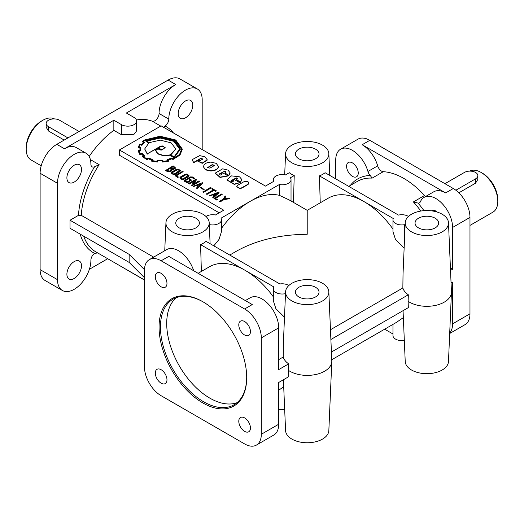 <?xml version="1.0" encoding="UTF-8"?>
<svg xmlns="http://www.w3.org/2000/svg" width="524" height="524" viewBox="0 0 524 524"><rect width="100%" height="100%" fill="white"/><g stroke="black" fill="none" stroke-linecap="round" stroke-linejoin="round"><path stroke-width="0.79" d="M431.534 210.851A8.24 4.755 60 0 1 431.776 210.687A8.24 4.755 60 0 1 435.896 211.1A8.24 4.755 60 0 1 437.298 212.102M352.423 176.365A8.24 4.755 60 0 1 346.6 166.272A8.24 4.755 60 0 1 348.309 162.499A8.24 4.755 60 0 1 352.423 162.905A8.24 4.755 60 0 1 357.807 170.169A8.24 4.755 60 0 1 356.543 176.771A8.24 4.755 60 0 1 352.423 176.365M435.202 218.226A11.803 6.819 180 0 1 438.654 223.132A11.803 6.819 180 0 1 431.304 229.361A11.803 6.819 180 0 1 418.506 227.868A11.803 6.819 180 0 1 415.047 223.132A11.803 6.819 180 0 1 422.265 216.766A11.803 6.819 180 0 1 435.202 218.226M195.924 218.226A11.803 6.819 180 0 1 199.382 223.132A11.803 6.819 180 0 1 192.026 229.361A11.803 6.819 180 0 1 179.228 227.868A11.803 6.819 180 0 1 175.769 223.132A11.803 6.819 180 0 1 182.994 216.766A11.803 6.819 180 0 1 195.924 218.226M315.559 149.157A11.803 6.819 180 0 1 319.018 154.056A11.803 6.819 180 0 1 311.662 160.285A11.803 6.819 180 0 1 298.863 158.792A11.803 6.819 180 0 1 295.412 154.056A11.803 6.819 180 0 1 302.63 147.689A11.803 6.819 180 0 1 315.559 149.157M315.559 287.296A11.803 6.819 180 0 1 319.018 292.202A11.803 6.819 180 0 1 311.662 298.431A11.803 6.819 180 0 1 298.863 296.938A11.803 6.819 180 0 1 295.412 292.202A11.803 6.819 180 0 1 302.63 285.835A11.803 6.819 180 0 1 315.559 287.296M64.197 140.072L48.457 130.98L46.151 127.214L46.151 123.454A7.867 4.546 0 0 0 48.457 126.67L67.937 137.91M79.065 131.485L59.585 120.245A7.867 4.546 0 0 0 51.011 119.256A7.867 4.546 0 0 0 46.151 123.454M444.935 183.688L464.415 172.448A7.867 4.546 180 0 1 475.543 172.448A7.867 4.546 180 0 1 477.849 175.658A7.867 4.546 180 0 1 475.543 178.874L455.867 190.232M469.583 171.119A23.606 13.631 60 0 1 481.104 172.448L482.499 173.248A21.641 12.497 60 0 1 497.8 199.755L497.8 201.36A23.606 13.631 60 0 1 492.914 212.168L469.976 225.412M482.499 173.248L481.104 172.448A23.606 13.631 60 0 1 497.8 201.36M26.2 149.157L26.2 147.552A21.641 12.497 120 0 1 41.501 121.044L42.896 120.245A23.606 13.631 120 0 0 26.2 149.157A23.606 13.631 120 0 0 31.086 159.964L41.2 165.8M54.417 118.915A23.606 13.631 120 0 0 42.896 120.245L41.501 121.044M404.318 340.39A8.856 5.109 180 0 1 395.555 339.107A8.856 5.109 180 0 1 392.961 335.491L392.961 324.395M408.465 216.458A8.856 5.109 0 0 0 408.072 216.216A8.856 5.109 0 0 0 398.495 215.095L325.109 172.724A22.119 12.773 0 0 1 319.424 175.868L363.918 201.55A70.825 40.892 -120 0 0 328.502 198.046L307.215 210.34L307.215 234.287C279.737 234.549 256.131 240.195 236.389 251.225L229.767 255.05M392.961 229.034A70.825 40.892 -120 0 0 363.918 201.55L393.269 218.495A8.856 5.109 0 0 0 392.961 219.831A8.856 5.109 0 0 0 395.555 223.447A8.856 5.109 0 0 0 404.443 224.711L405.118 225.104M392.961 219.831L392.961 231.66L395.555 239.665L404.102 248.107M285.187 301.005L285.187 293.709A8.856 5.109 180 0 1 275.912 292.516A8.856 5.109 180 0 1 273.318 288.907A8.856 5.109 180 0 1 273.96 286.995L244.944 270.24A70.825 40.892 60 0 1 273.318 296.8M284.499 317.197L275.912 308.741L273.318 300.737L273.318 288.907M201.38 271.439L200.574 244.623A22.119 12.773 180 0 0 206.017 241.341L279.862 283.969A8.856 5.109 180 0 1 288.436 285.292A8.856 5.109 180 0 1 288.829 285.534M221.534 173.745L221.947 174.315L220.597 175.075L219.248 174.309L219.641 173.765L224.698 171.158L226.047 171.951L224.822 172.959L228.949 175.344L230.01 172.612L227.888 170.097L222.674 168.833L215.259 173.117L220.034 177.112L228.123 175.966L222.759 172.861L221.377 173.66A0.91 0.524 0 0 0 221.456 173.706A0.91 0.524 0 0 0 221.534 173.745L221.914 174.472M221.377 173.66L221.377 173.981A0.91 0.524 0 0 0 221.456 174.027A0.91 0.524 0 0 0 221.534 174.073M233.18 180.472L233.586 181.035L232.243 181.802L230.894 181.029L231.287 180.492L236.344 177.885L237.693 178.664L236.468 179.68L240.595 182.064L241.649 179.332L239.527 176.817L231.477 175.881L226.905 179.837L234.307 184.114L239.769 182.686L234.405 179.588L233.023 180.38A0.91 0.524 0 0 0 233.095 180.426A0.91 0.524 0 0 0 233.18 180.472L233.56 181.199M233.023 180.38L233.023 180.701A0.91 0.524 0 0 0 233.095 180.747A0.91 0.524 0 0 0 233.18 180.793M203.227 301.962A60.987 35.213 -120 0 0 173.077 299.139A60.987 35.213 -120 0 0 163.73 348.008A60.987 35.213 -120 0 0 203.574 401.751A60.987 35.213 -120 0 0 234.071 404.77A60.987 35.213 -120 0 0 246.699 377.254M237.038 402.687A60.987 35.213 60 0 1 209.836 398.135A60.987 35.213 60 0 1 170.889 347.255A60.987 35.213 60 0 1 176.372 297.606M448.485 222.739A21.635 12.491 180 0 1 435.379 234.529A21.635 12.491 180 0 1 411.55 231.877A21.635 12.491 180 0 1 405.222 222.739A21.635 12.491 180 0 1 418.82 211.447A21.635 12.491 180 0 1 442.151 214.211A21.635 12.491 180 0 1 448.485 222.739L451.439 291.77A24.595 14.2 180 0 1 451.439 292.471L448.485 361.501A21.635 12.491 180 0 1 434.887 372.793A21.635 12.491 180 0 1 411.55 370.023A21.635 12.491 180 0 1 405.222 361.501L403.048 310.68M451.439 292.471A24.595 14.2 180 0 1 435.981 305.302A24.595 14.2 180 0 1 409.46 302.158A24.595 14.2 180 0 1 408.131 301.326L408.32 294.783A24.32 14.037 180 0 1 402.851 287.951L403.035 273.856L405.222 222.739M185.489 100.962A10.329 5.96 -60 0 1 190.651 100.451A10.329 5.96 -60 0 1 192.236 108.73A10.329 5.96 -60 0 1 185.489 117.828A10.329 5.96 -60 0 1 180.328 118.345A10.329 5.96 -60 0 1 178.743 110.066A10.329 5.96 -60 0 1 185.489 100.962M74.198 261.6A10.329 5.96 -60 0 1 79.36 261.09A10.329 5.96 -60 0 1 80.945 269.362A10.329 5.96 -60 0 1 74.198 278.467A10.329 5.96 -60 0 1 69.03 278.978A10.329 5.96 -60 0 1 67.452 270.698A10.329 5.96 -60 0 1 74.198 261.6M74.198 165.217A10.329 5.96 -60 0 1 79.36 164.706A10.329 5.96 -60 0 1 80.945 172.986A10.329 5.96 -60 0 1 74.198 182.083A10.329 5.96 -60 0 1 69.03 182.594A10.329 5.96 -60 0 1 67.452 174.322A10.329 5.96 -60 0 1 74.198 165.217M153.656 257.133L81.272 215.344L78.489 215.351A72.79 42.025 -60 0 1 94.582 166.776L99.134 164.667L90.39 159.624M136.607 121.044L136.607 130.908L134.02 134.295L121.496 134.747L113.846 130.332L113.846 120.238L121.496 124.66A8.856 5.109 0 0 0 131.144 125.767A8.856 5.109 0 0 0 136.607 121.044A8.856 5.109 0 0 0 134.02 117.428L126.363 113.014L175.75 84.502A23.606 13.631 120 0 0 159.06 113.498A5.902 3.406 -60 0 1 154.881 120.749A5.902 3.406 -60 0 1 152.209 121.175A70.825 40.892 120 0 0 136.423 119.996M159.06 113.498L168.793 119.118A5.902 3.406 -60 0 1 165.106 126.061L164.667 126.395M168.793 119.118A23.606 13.631 -60 0 1 185.489 90.121A23.606 13.631 -60 0 1 197.293 88.949L179.902 78.914A23.606 13.631 -60 0 0 168.099 80.08L56.808 144.336A23.606 13.631 -60 0 0 40.112 173.248L40.112 269.631A23.606 13.631 -60 0 0 45.005 280.438L62.395 290.479A23.606 13.631 -60 0 0 74.198 289.307A23.606 13.631 -60 0 0 90.894 260.31A5.902 3.406 120 0 1 94.582 253.367L97.739 252.961M197.293 88.949A23.606 13.631 -60 0 1 202.185 99.757L202.185 149.556M62.395 290.479A23.606 13.631 -60 0 1 57.502 279.672L57.502 183.289A23.606 13.631 -60 0 1 74.198 154.377A23.606 13.631 -60 0 1 86.002 153.204A23.606 13.631 -60 0 1 90.894 164.097A5.902 3.406 -60 0 0 92.113 166.822A5.902 3.406 -60 0 0 94.582 166.776L95.113 166.553M86.002 153.204L76.262 147.585A23.606 13.631 120 0 0 64.459 148.75L113.846 120.238M291.914 162.807A21.635 12.491 180 0 1 285.58 153.663A21.635 12.491 180 0 1 299.178 142.371A21.635 12.491 180 0 1 322.515 145.141A21.635 12.491 180 0 1 328.843 153.663A21.635 12.491 180 0 1 315.743 165.453A21.635 12.491 180 0 1 291.914 162.807M273.318 181.573L273.318 179.673A8.856 5.109 0 0 1 285.469 174.931L289.307 172.71A22.119 12.773 0 0 0 291.573 174.25A22.119 12.773 0 0 0 294.233 175.56L290.394 177.774A8.856 5.109 0 0 1 291.03 179.673A8.856 5.109 0 0 1 279.351 184.52L250.177 201.36A70.825 40.892 120 0 0 221.469 228.379M209.286 224.6L209.325 224.58A8.856 5.109 0 0 0 221.469 219.831A8.856 5.109 0 0 0 221.004 218.2L250.177 201.36A70.825 40.892 120 0 1 279.351 195.341L289.038 199.841L307.215 210.34M291.914 300.953A21.635 12.491 180 0 1 285.58 291.809A21.635 12.491 180 0 1 299.178 280.517A21.635 12.491 180 0 1 322.515 283.281A21.635 12.491 180 0 1 328.843 291.809A21.635 12.491 180 0 1 315.743 303.599A21.635 12.491 180 0 1 291.914 300.953M285.58 291.809L283.392 342.932L283.215 357.021A24.32 14.037 0 0 0 288.685 363.859L278.696 369.623L278.696 327.86A23.606 13.631 -120 0 0 268.393 304.103A23.606 13.631 -120 0 0 250.197 297.776L245.35 300.573M328.843 291.809L331.797 360.839A24.595 14.2 180 0 1 331.797 361.54A24.595 14.2 180 0 1 316.345 374.372A24.595 14.2 180 0 1 289.824 371.228A24.595 14.2 180 0 1 288.488 370.396L288.685 363.859M198.131 273.312L209.534 266.729A70.825 40.892 60 0 1 244.944 270.24L200.574 244.623M172.278 231.877A21.635 12.491 180 0 1 165.944 222.739A21.635 12.491 180 0 1 179.542 211.447A21.635 12.491 180 0 1 202.873 214.211A21.635 12.491 180 0 1 209.207 222.739A21.635 12.491 180 0 1 196.1 234.529A21.635 12.491 180 0 1 172.278 231.877M425.606 196.507A5.902 3.406 60 0 1 424.519 195.511A70.825 40.892 -120 0 0 403.899 178.468A70.825 40.892 -120 0 0 383.273 171.695A5.902 3.406 60 0 1 377.68 165.853A23.606 13.631 -120 0 0 362.163 144.735L445.629 192.924A23.606 13.631 -120 0 0 433.826 191.758L424.093 197.378A23.606 13.631 60 0 1 442.282 203.705A23.606 13.631 60 0 1 452.585 227.462L452.585 269.231L450.522 270.423M331.797 361.54L328.843 430.571A21.635 12.491 180 0 1 315.245 441.863A21.635 12.491 180 0 1 291.914 439.099A21.635 12.491 180 0 1 285.58 430.571L283.405 379.756M161.143 273.345A8.24 4.755 -120 0 0 157.023 272.932A8.24 4.755 -120 0 0 155.759 279.534A8.24 4.755 -120 0 0 161.143 286.798A8.24 4.755 -120 0 0 165.263 287.204A8.24 4.755 -120 0 0 166.973 283.432A8.24 4.755 -120 0 0 161.143 273.345M244.61 321.533A8.24 4.755 -120 0 0 240.49 321.127A8.24 4.755 -120 0 0 239.232 327.729A8.24 4.755 -120 0 0 244.61 334.987A8.24 4.755 -120 0 0 248.73 335.399A8.24 4.755 -120 0 0 250.439 331.627A8.24 4.755 -120 0 0 244.61 321.533M161.143 369.721A8.24 4.755 -120 0 0 157.023 369.315A8.24 4.755 -120 0 0 155.759 375.918A8.24 4.755 -120 0 0 161.143 383.182A8.24 4.755 -120 0 0 165.263 383.588A8.24 4.755 -120 0 0 166.973 379.815A8.24 4.755 -120 0 0 161.143 369.721M244.61 417.916A8.24 4.755 -120 0 0 240.49 417.504A8.24 4.755 -120 0 0 239.232 424.106A8.24 4.755 -120 0 0 244.61 431.37A8.24 4.755 -120 0 0 248.73 431.776A8.24 4.755 -120 0 0 250.439 428.003A8.24 4.755 -120 0 0 244.61 417.916M202.88 301.759L202.88 301.759A61.97 35.783 -120 0 0 159.06 327.055A61.97 35.783 -120 0 0 202.88 402.956A61.97 35.783 -120 0 0 246.699 377.653A61.97 35.783 -120 0 0 202.88 301.759M193.69 162.401L200.81 158.294L202.952 159.08L199.913 160.586L197.312 160.92L202.264 163.016L207.249 159.807L205.008 156.886L199.749 155.615L192.328 159.565L193.69 162.722L200.81 158.615L203.024 158.936M207.642 167.746L212.135 164.975L214.395 165.374M212.135 164.654L214.421 165.217L214.028 165.748L209.901 168.132L207.615 167.582L212.135 164.654M228.949 175.344L230.056 173.287M230.92 181.186L235.407 178.429L236.344 178.206L237.66 178.835M169.959 168.263L166.639 170.182L169.239 171.06L170.608 170.627L171.407 169.475L169.959 168.263L166.92 170.339M174.584 167.89L173.103 166.77L170.745 168.132M173.994 168.459L174.61 167.732L173.103 166.449L170.464 167.968L171.708 168.689L173.994 168.459M175.344 167.909L175.18 168.571L173.431 169.481L172.114 169.579L171.145 171.269L169.317 171.813L167.372 171.558L165.545 170.503L173.097 165.82L175.357 167.752L173.431 169.16L172.095 169.259L172.108 169.691M172.095 169.259L171.145 170.948L169.317 171.492L167.372 171.237L165.545 170.182M180.374 170.758L179.843 171.689L175.121 174.407L173.496 174.715L171.112 172.979M180.374 170.424L179.843 171.361L175.121 174.086L173.496 174.394L171.125 173.018L171.636 172.062L176.339 169.344L178.055 169.029L180.374 170.424M171.97 173.038L173.496 173.935L174.689 173.713L179.588 170.47L178.088 169.514L176.778 169.717L172.272 172.317L171.97 173.038M179.575 170.713L178.088 169.835L176.778 170.038L171.951 172.979M189.007 175.75L188.483 176.673L183.76 179.398L182.129 179.699L179.752 177.964M189.007 175.409L188.483 176.352L183.76 179.077L182.129 179.378L179.765 178.003L180.269 177.047L184.979 174.328L186.695 174.014L189.007 175.409M180.603 178.022L182.136 178.926L183.321 178.697L188.227 175.461L186.721 174.499L185.417 174.708L180.911 177.309L180.603 178.022M188.208 175.691L186.721 174.82L185.417 175.029L180.583 177.977M194.037 178.514L191.922 177.295L190.69 177.269L185.254 180.407L185.431 181.009L187.147 181.998L190.474 180.079L189.4 179.463L189.95 179.143L191.568 180.079L187.153 182.627L184.206 180.636L190.205 176.916L192.465 176.974L194.587 178.199L194.037 178.835L191.922 177.616L190.69 177.59L185.155 180.8M187.153 182.627L184.756 181.566L184.252 180.8M155.438 150.303L157.717 153.899L163.933 155.903L169.842 155.248L174.158 157.737L180.374 149.196M155.484 149.582L157.717 153.578L163.933 155.582L169.842 154.927L174.158 157.416L180.38 149.032L174.374 140.773L160.102 137.327L145.593 140.93L148.947 142.862L144.722 148.908L147.27 153.827L157.606 147.86L161.405 150.054L155.484 149.582M158.314 147.775L162.244 146.196L165.145 147.748M162.244 145.875L165.158 147.585L162.04 149.923L158.032 147.617L160.265 146.327L162.244 145.875M146.772 141.113L160.265 138.048L173.863 141.336L179.686 149.189M160.265 137.727L173.909 141.041L179.686 148.934L174.106 156.892L170.398 154.75L175.802 148.96L171.158 142.875L160.324 140.144L149.373 142.613L146.491 140.949L160.265 137.727M170.752 154.96L175.795 149.137M140.681 149.615L140.753 147.853M167.438 159.493L167.883 160.567A20.266 11.705 180 0 1 163.115 161.3L162.84 160.193L157.18 160.174L156.787 161.281A23.233 13.414 180 0 1 152.078 160.534L152.838 159.512L148.128 157.934L146.975 158.838L143.249 156.689L144.703 156.021L142.076 153.342L140.268 153.761L138.932 151.01L140.812 150.827L140.753 147.526L138.853 147.375A19.401 11.201 180 0 1 140.085 144.604L141.873 145.358L144.663 142.43L143.137 141.421A25.879 14.941 180 0 1 144.906 140.275L160.082 136.607L175.304 140.275L181.625 149.045L179.614 154.351L173.287 158.824L172.147 157.894L167.136 159.578L167.68 160.619M140.812 150.827L139.024 151.325M152.523 159.42L152.838 159.84L152.281 160.58M143.412 141.546A25.879 14.941 180 0 1 144.906 140.596L160.082 136.928L175.206 140.543L181.625 149.202M140.085 144.604L141.873 145.037L144.48 142.286M162.859 161.706L168.741 160.803L167.962 159.755A17.076 9.858 0 0 0 171.983 158.418L173.398 159.237L179.981 154.744L182.28 149.032L175.763 140.006L160.102 136.227L144.441 140.006L142.227 141.519L143.773 142.194L141.539 144.5L139.712 144.087L138.074 147.703L140.046 147.853A18.982 10.958 0 0 0 139.934 149.045A18.982 10.958 0 0 0 140.105 150.506A279.462 161.346 0 0 0 138.146 150.689L139.862 154.259L141.722 153.827A16.834 9.72 0 0 0 143.884 155.936L142.279 156.643L147.106 159.388L148.279 158.471A18.825 10.866 0 0 0 151.98 159.709L151.161 160.744L157.049 161.687L157.659 160.599A20.351 11.751 0 0 0 162.296 160.613L162.519 162.054L168.44 161.215M157.344 161.733L157.659 160.92A20.351 11.751 0 0 0 162.296 160.934L162.859 162.027M151.161 161.065L157.344 162.054M142.502 156.82L147.106 159.709L148.279 158.792A18.825 10.866 0 0 0 151.77 159.977M138.146 151.01L139.862 154.58L141.722 154.148A16.834 9.72 0 0 0 143.615 156.054M142.43 141.356L142.227 141.84L143.517 142.397M173.117 159.355L179.981 155.071L182.28 149.268M171.387 169.638L169.959 168.584M248.946 182.961L248.062 184.166L241.833 187.769L239.73 188.28L236.743 186.557L237.627 185.339L243.863 181.743L245.959 181.232L248.062 181.749L248.946 182.961L248.062 184.494L241.833 188.09L239.73 188.601L236.756 186.714M226.912 179.994L234.307 184.435L239.769 182.686M240.595 182.064L241.695 180.007M219.281 174.459L223.761 171.708L224.698 171.486L226.021 172.108M203.613 166.711L203.613 166.73C204.091 169.311 206.561 170.732 211.021 170.988C215.502 170.726 217.971 169.298 218.429 166.711L218.429 166.678M211.021 170.667C215.502 170.405 217.971 168.977 218.429 166.39L216.242 163.377L211.028 162.113C206.541 162.375 204.065 163.802 203.613 166.39L203.613 166.403C204.091 168.99 206.561 170.411 211.021 170.667M197.312 160.92L202.264 163.337L207.249 160.069M350.34 185.437A72.79 42.025 60 0 1 370.239 175.481L372.145 178.121L383.273 171.695M370.239 175.481A5.902 3.406 60 0 1 367.94 171.472A23.606 13.631 60 0 0 340.62 149.189A23.606 13.631 60 0 0 335.733 159.997L335.733 178.854M424.093 197.378A23.606 13.631 60 0 0 420.379 201.747A5.902 3.406 60 0 1 419.455 202.84A5.902 3.406 60 0 1 418.08 203.102L413.39 201.93A70.825 40.892 60 0 1 420.844 211.041M450.417 267.974L452.585 269.231M340.62 149.189L358.01 139.148A23.606 13.631 60 0 1 369.813 140.321L453.286 188.509A23.606 13.631 60 0 1 469.976 217.421L469.976 313.804L452.585 323.845L452.585 282.082L451.059 282.96M469.976 313.804A23.606 13.631 60 0 1 465.089 324.611L449.684 333.506M452.585 323.845A23.606 13.631 60 0 1 449.703 333.015M215.259 173.117L220.034 177.433L228.123 175.966M224.822 172.959L228.949 175.664M236.468 179.68L240.595 182.385M119.413 265.471L144.454 280.071M330.467 329.74L402.851 287.951M477.849 175.658L477.849 179.418L475.543 183.184L475.543 178.874M458.847 192.825L475.543 183.184M403.342 317.636L396.216 322.515L331.751 359.733M278.696 390.269L283.707 386.712M288.488 370.396L288.685 376.71L278.696 382.474L278.696 424.244A23.606 13.631 -120 0 1 273.803 435.051L256.419 445.086A23.606 13.631 -120 0 0 261.306 434.278L261.306 337.901A23.606 13.631 -120 0 0 244.61 308.983L161.143 260.795A23.606 13.631 -120 0 0 149.34 259.622A23.606 13.631 -120 0 0 144.454 270.43L144.454 366.813A23.606 13.631 -120 0 0 161.143 395.731L244.61 443.92A23.606 13.631 -120 0 0 256.419 445.086M113.846 130.332A70.825 40.892 120 0 0 89.172 156.48M273.318 179.673A8.856 5.109 0 0 0 273.783 181.304L265.478 186.099L161.143 125.865L140.275 137.91L119.413 149.956L119.413 155.215L219.189 212.823M278.696 359.628L283.215 357.021M89.375 269.303L107.708 258.718M119.413 149.956L223.748 210.196L215.443 214.991A8.856 5.109 0 0 0 205.965 216.458M183.151 171.623L176.149 175.671L178.252 177.204L177.708 177.525L175.049 175.671L182.601 171.309L183.151 171.623L176.424 175.828M191.568 180.079L187.153 182.955M194.587 178.199L194.037 178.835M190.192 180.243L189.4 179.463M196.566 179.378L193.199 184.179L199.048 180.806L199.598 181.442L192.046 185.804L191.601 185.227L194.974 180.426L189.131 184.121L188.581 183.479L196.133 179.123L196.566 179.699L193.579 183.963M194.594 180.963L189.131 184.121M202.795 183.289L197.004 188.633L196.48 188.018L198.203 186.393L196.369 185.339L193.546 186.649L193.015 186.334L202.375 182.725L202.795 183.289M197.993 186.596L196.369 185.66M222.327 194.24L215.325 198.288L217.427 199.821L216.877 200.142L214.224 198.288L221.776 193.926L222.327 194.24L215.6 198.445M225.746 196.218L224.285 198.871L228.844 198.007L229.433 198.668L223.827 199.749L220.014 201.95L219.464 201.314L223.329 199.081L225.156 195.878L225.746 196.539L224.482 198.832M168.145 160.03A17.076 9.858 0 0 0 171.983 158.739L173.117 159.676M157.514 161.418L157.659 160.599L157.514 161.418M139.934 149.209A18.982 10.958 0 0 0 139.934 149.366A18.982 10.958 0 0 0 140.039 150.512M138.074 147.703L139.993 148.168M219.071 192.688L213.281 198.039L212.764 197.417L214.486 195.799L212.652 194.738L209.829 196.048L209.292 195.734L218.659 192.125L219.071 192.688M214.27 195.996L212.652 195.059M211.768 188.771L212.312 188.463L216.202 191.024L215.659 191.339L213.995 190.382L206.987 194.43L206.443 194.116L213.451 189.747L211.768 188.771L213.176 189.904M211.021 188.037L203.495 192.387L202.945 192.066L210.478 187.402L211.021 188.037M204.144 189.485L203.639 189.78L200.22 187.487L200.725 187.192L204.144 189.485M192.301 160.108L193.69 162.722M213.812 245.835L219.039 239.389L221.469 231.66L221.469 219.831M78.489 215.351L70.026 220.237L70.026 228.268L129.146 262.4L144.454 277.707M293.427 202.375L294.233 175.56M320.243 202.814L319.424 175.868M193.71 270.757A23.606 13.631 -120 0 0 166.73 249.588L149.34 259.622M161.143 260.795L168.793 256.38L252.267 304.568L244.61 308.983M173.457 132.972A72.79 42.025 -60 0 0 165.106 126.061L163.337 127.601M408.131 301.326L408.32 307.634L331.423 352.036M70.026 220.237L129.146 254.369L129.146 262.4M129.146 254.369L144.46 269.683M139.024 147.794L139.024 148.122M143.517 156.886L144.703 156.021M138.932 147.382A19.401 11.201 180 0 1 140.085 144.925M145.593 140.93L148.678 143.026M147.27 153.827L157.606 148.181L160.96 150.119M144.729 149.071L147.27 154.148M229.433 198.347L223.827 199.749M223.827 199.428L220.014 201.95M220.014 201.629L219.464 201.314M217.427 199.5L216.877 200.142M216.877 199.821L214.224 198.288M214.906 195.406L217.447 193.055L213.379 194.522L214.906 195.406M216.877 193.585L213.72 194.718M219.071 192.367L213.281 198.039M213.281 197.718L212.764 197.417M212.652 194.738L209.829 196.048M209.829 195.727L209.292 195.413M216.202 190.703L215.659 191.339M215.659 191.018L213.995 190.382M213.995 190.061L206.987 194.43M206.987 194.109L206.443 193.795M211.021 187.716L203.495 192.387M203.495 192.066L202.945 191.745M204.144 189.164L203.639 189.78M203.639 189.459L200.22 187.487M198.622 186.007L201.164 183.655L197.096 185.123L198.622 186.007M200.594 184.179L197.437 185.319M202.795 182.968L197.004 188.633M197.004 188.312L196.48 188.018M196.369 185.339L193.546 186.649M193.546 186.328L193.015 186.013M199.598 181.121L192.046 185.804M192.046 185.483L191.601 185.227M189.131 183.8L188.581 183.479M178.252 176.883L177.708 177.525M177.708 177.204L175.049 175.671M279.351 195.341L279.351 184.52M209.325 225.458L209.325 224.58M404.443 240.935L404.443 224.711M278.696 409.264A8.856 5.109 0 0 0 284.683 409.467M392.961 333.978L384.662 329.19M408.32 294.783L330.886 339.493M48.457 130.98L48.457 126.67M168.099 80.08L175.75 84.502M152.209 121.175L160.737 126.094M348.735 186.361L357.355 181.389A70.825 40.892 60 0 1 372.145 178.121M377.68 165.853L367.94 171.472M424.519 195.511L413.39 201.93M418.08 203.102A72.79 42.025 60 0 1 423.962 210.668M469.976 217.421L452.585 227.462M453.286 188.509L445.629 192.924M369.813 140.321L362.163 144.735M81.272 215.344A70.825 40.892 -60 0 1 99.134 164.667M144.454 279.927L95.82 251.854A70.825 40.892 -60 0 1 83.696 236.16M94.582 253.367A72.79 42.025 -60 0 1 80.218 234.156M56.808 144.336L64.459 148.75M40.112 269.631L57.502 279.672M40.112 173.248L57.502 183.289M261.306 434.278L278.696 424.244M261.306 337.901L278.696 327.86M121.496 134.747L121.496 124.66M285.58 153.663L284.683 174.774M165.944 222.739L164.746 250.727M203.613 166.73L203.613 166.403M209.207 222.739L210.104 243.699M328.843 153.663L329.773 175.416M291.03 200.993L291.03 179.673"/></g></svg>
